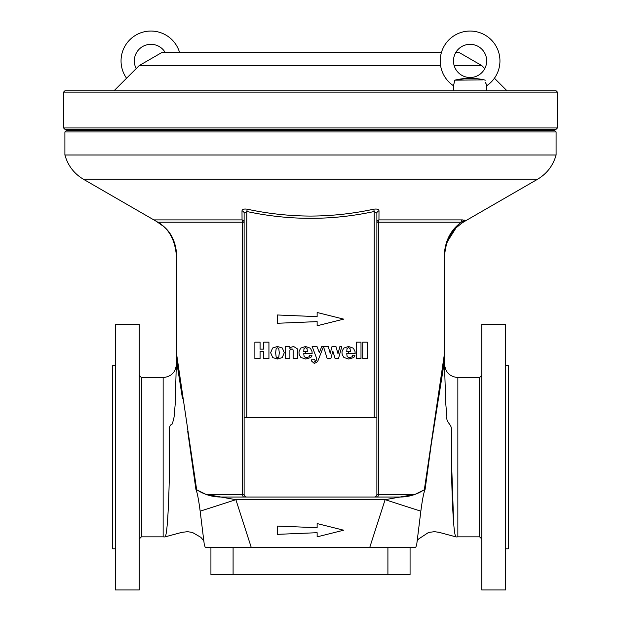 <?xml version="1.0" encoding="UTF-8"?>
<svg xmlns="http://www.w3.org/2000/svg" width="621" height="621" viewBox="0 0 621 621"><rect width="100%" height="100%" fill="white"/><g stroke="black" fill="none" stroke-linecap="round" stroke-linejoin="round"><path stroke-width="0.93" d="M179.516 52.288A29.87 29.87 0 0 0 121.048 60.92A29.87 29.87 0 0 0 126.575 78.238M165.093 52.288A16.596 16.596 0 0 0 134.322 60.92A16.596 16.596 0 0 0 136.209 68.605M485.645 82.391L486.678 85.752A29.87 29.87 0 0 0 470.081 31.05A29.87 29.87 0 0 0 453.485 85.752L454.813 80.171L456.839 79.884M485.35 80.171C475.127 77.679 464.95 77.679 454.813 80.171L483.161 79.861M453.485 60.92A16.596 16.596 0 0 0 470.081 77.516A16.596 16.596 0 0 0 486.678 60.92A16.596 16.596 0 0 0 470.081 44.324A16.596 16.596 0 0 0 453.485 60.92M63.575 127.965L557.425 127.965L557.425 92.118L63.575 92.118L63.575 127.965L64.902 129.292L556.098 129.292L557.425 127.965M441.484 52.288L162.236 52.288L139.244 65.57L440.576 65.57M454.153 65.57L481.756 65.57L484.791 68.605M139.244 65.57L114.023 90.79M494.425 78.238L506.977 90.79M455.907 52.288L458.764 52.288L481.756 65.57M63.575 92.118L64.902 90.79L556.098 90.79L557.425 92.118M486.103 84.2L485.801 83.129M459.742 79.457L462.661 78.991M462.761 78.976L469.724 77.858M505.649 365.59L508.304 365.59L508.304 548.793L505.649 548.793M64.902 131.947L66.23 130.62L554.77 130.62L556.098 131.947L64.902 131.947L64.902 154.994C67.868 165.559 74.062 173.655 83.486 179.283L537.514 179.283L465.828 220.672L461.155 222.209A2.655 2.577 90 0 1 462.435 219.904L465.828 220.672L462.195 222.877C459.726 225.477 446.483 230.88 444.582 255.93L445.102 249.541M444.582 367.927L445.793 403.914L446.887 416.823C445.956 422.443 451.529 424.197 451.397 429.041L451.366 457.196C451.801 500.386 453.695 538.337 456.256 536.948L438.449 532.181M164.829 536.94L181.914 532.344L164.744 536.948C167.313 538.337 169.199 500.324 169.634 457.196L169.603 429.243C169.292 426.534 170.216 424.748 172.39 423.895L174.082 417.071L175.2 404.147L176.418 360.948M169.486 467.52L169.393 472.923M169.036 488.308L168.57 501.815M168.563 501.861L168.299 508.001M168.291 508.242L167.996 513.885M167.996 513.901L167.67 519.086M167.359 523.208L167.134 525.739M115.351 548.793L112.696 548.793L112.696 365.59L115.351 365.59M414.89 547.466L369.736 547.466L385.113 499.68L235.887 499.68L220.936 497.025L374.222 497.025L220.936 497.025L205.916 494.363L220.936 497.025A43.812 43.812 0 0 1 197.16 490.008L205.916 494.363L242.625 494.363L242.625 222.209L244.123 222.209A2.655 2.36 0 0 0 242.05 219.904L241.996 210.876C242.182 209.293 243.937 208.734 247.259 209.199C268.117 213.694 289.2 215.984 310.5 216.077C331.769 215.992 352.852 213.702 373.741 209.199C377.079 208.741 378.833 209.3 379.004 210.876L378.95 219.904L462.435 219.904M537.514 179.283C546.938 173.655 553.132 165.559 556.098 154.994L64.902 154.994M139.244 457.196L139.244 324.441L115.351 324.441L115.351 589.95L139.244 589.95L139.244 457.196M505.649 324.441L505.649 589.95L481.756 589.95L481.756 324.441L505.649 324.441M424.345 489.682L444.217 355.328L444.217 255.93C445.234 233.845 457.304 225.501 461.155 222.209L378.375 222.209L378.375 494.363L415.084 494.363L423.84 490.008A43.812 43.812 0 0 1 400.064 497.025L415.084 494.363L400.064 497.025A43.812 43.812 0 0 0 423.84 490.008L425.106 489.309C423.739 492.531 422.319 499.82 420.844 511.176L385.113 499.68L400.064 497.025L374.222 497.025A2.655 2.655 0 0 0 376.877 494.363L376.877 417.366L244.123 417.366L244.123 494.363A2.655 2.655 0 0 0 246.778 497.025M379.004 210.876A2.655 2.344 180 0 0 376.877 213.174L374.222 211.505C331.963 220.61 289.479 220.61 246.778 211.505L247.259 209.199M369.736 547.466L206.11 547.466M438.48 398.775L444.566 360.39L444.558 355.67L439.847 389.685L431.145 445.009M444.582 360.133L444.558 355.67A2.655 2.655 0 0 0 444.582 355.328L444.582 359.45M444.582 360.98L444.582 360.281M444.582 360.327L444.582 368.036M455.798 536.606L455.356 535.527M453.679 523.658L451.366 457.196M431.168 444.846L425.113 489.278L431.09 445.35M439.738 390.43L433.179 432.169M456.256 536.948L457.856 536.847L457.856 377.545C449.798 376.753 445.373 372.328 444.582 364.263L444.582 363.611M251.264 547.466L235.887 499.68L200.156 511.176C198.681 499.82 197.261 492.531 195.894 489.309L187.783 431.921M182.52 398.775L176.418 360.133L176.418 255.93C174.051 228.155 158.239 223.537 156.508 221.441L162.531 225.71M187.697 431.385L188.528 436.571M188.8 438.279L188.9 438.915M189.157 440.537L189.793 444.605M176.418 363.611L176.418 367.314M246.778 417.366L246.778 211.505L244.123 213.174A2.655 2.344 0 0 0 241.996 210.876M374.222 417.366L374.222 211.505L373.741 209.199M376.877 222.209A2.655 2.36 180 0 1 378.95 219.904A2.655 1.157 90 0 0 378.375 222.209L376.877 222.209M160.187 223.568L153.845 219.904L160.187 223.568C165.023 227.457 175.502 234.544 176.783 255.93L176.783 355.328L196.655 489.682L197.16 490.008A43.812 43.812 0 0 0 220.936 497.025L237.369 497.025M196.655 489.682L195.887 489.278L189.234 441.057M205.24 547.466L204.27 544.454L205.24 547.466L204.27 544.454L200.156 511.176M420.844 511.176L416.73 544.454L415.76 547.466M445.474 247.554L446.53 243.634M447.027 242.182L455.845 228.179M456.551 227.465L461.651 223.242M444.217 255.93L444.217 355.328A2.655 0.567 -172.6 0 1 444.558 355.67M444.582 358.752L444.582 356.12M176.418 356.12L176.418 357.145M176.418 357.541L176.418 360.133M181.153 389.685L176.783 355.328A2.655 0.567 172.6 0 0 176.442 355.67M244.123 417.366L244.123 213.174M376.877 213.174L376.877 417.366M164.449 227.465L165.155 228.179M170.433 234.932L172.087 237.874M175.541 247.632L176.783 255.93M464.392 220.067A2.655 2.631 102.2 0 0 463.204 221.518A2.655 2.593 56.1 0 1 462.195 222.877M317.137 325.769L343.692 319.132L317.137 312.495L317.137 316.64L277.308 314.979L277.308 323.277L317.137 321.616L317.137 325.769M317.137 536.847L343.692 530.21L317.137 523.573L317.137 527.718L277.308 526.065L277.308 534.355L317.137 532.702L317.137 536.847M176.418 368.036L176.418 364.263L176.418 368.036M470.757 77.889L475.181 78.611M387.908 547.466L387.908 574.681L410.07 574.681L410.07 547.466M387.908 574.681L233.092 574.681L233.092 547.466M233.092 574.681L210.93 574.681L210.93 547.466M263.746 358.589L268.932 358.589L268.932 342.163L263.746 342.163L263.746 349.149L260.067 349.149L260.067 342.163L254.882 342.163L254.882 358.589L260.067 358.589L260.067 351.284L263.746 351.284L263.746 358.589M282.221 357.603L284.271 352.744L282.353 348.047L277.455 346.487L272.58 348.047L270.655 352.744L272.72 357.58L277.478 359.023L277.478 357.727L276.174 357.059L275.631 352.736L276.19 348.428L277.455 347.783L278.728 348.404L279.303 352.736L278.79 357.036L277.502 357.727L277.502 359.023L282.221 357.603M293.135 358.589L297.676 358.589L297.366 348.839L293.609 346.487L290.807 347.341L289.891 348.528L289.891 346.712L285.357 346.712L285.357 358.589L289.891 358.589L289.891 350.104L291.979 348.87L292.918 349.406L293.135 350.43L293.135 358.589M305.485 353.621L312.153 353.621L312.014 351.509L310.415 348.202L305.516 346.487L300.797 348.063L299.159 351.028L298.973 352.79L299.182 354.529L300.875 357.471L305.579 359.023L310.787 357.572L311.936 355.352L309.778 355.134L309.149 356.78L306.495 357.727L304.143 356.633L303.723 353.621L305.478 353.621L305.478 351.672L303.723 351.672L304.003 348.653L305.586 347.566L307.077 348.653L307.395 351.672L305.485 351.672L305.485 353.621M317.82 361.088L323.494 346.603L327.174 358.589L330.861 358.589L332.84 351.028L335.107 358.589L338.492 358.589L341.806 346.487L339.912 346.51L337.995 353.722L335.93 346.487L332.018 346.487L330.217 353.372L328.253 346.487L321.763 346.464L319.318 352.635L316.989 346.487L312.13 346.487L316.842 358.853L315.755 361.476L314.552 362.051L315.181 360.607L314.467 359.21L311.998 359.163L311.284 360.817L314.203 363.347L316.586 362.509L317.82 361.088M348.49 353.621L355.158 353.621L355.018 351.509L353.427 348.202L348.521 346.487L343.809 348.063L342.163 351.028L341.977 352.79L342.187 354.529L343.887 357.471L348.591 359.023L353.791 357.572L354.94 355.352L352.782 355.134L352.154 356.78L349.499 357.727L347.147 356.633L346.728 353.621L348.482 353.621L348.482 351.672L346.728 351.672L347.007 348.653L348.591 347.566L350.081 348.653L350.407 351.672L348.49 351.672L348.49 353.621M356.454 358.589L360.995 358.589L360.995 342.163L356.454 342.163L356.454 358.589M362.726 358.589L367.259 358.589L367.259 342.163L362.726 342.163L362.726 358.589M457.856 536.847L479.629 536.847L479.629 377.545L481.756 375.418M164.744 536.948L163.144 536.847L163.144 377.545L141.371 377.545L139.244 375.418M163.144 536.847L141.371 536.847L141.371 377.545M157.835 222.209L242.625 222.209A2.655 1.157 90 0 0 242.05 219.904L153.845 219.904L83.486 179.283M464.492 221.441A2.655 2.624 60 0 0 465.121 220.936A2.655 2.655 113.6 0 1 465.75 220.432M376.877 494.363L378.375 494.363A2.655 1.157 90 0 1 377.211 497.025M243.789 497.025A2.655 1.157 90 0 1 242.625 494.363L244.123 494.363M486.678 90.79L486.678 85.752M141.371 536.847L139.244 538.974M556.098 154.994L556.098 131.947M552.116 129.292L552.116 130.62M68.884 129.292L68.884 130.62M439.086 532.344L456.171 536.94L439.086 532.344L434.521 531.677L428.583 532.438L418.601 538.997L417.413 540.596M181.922 532.344L187.558 531.685L192.417 532.438L200.862 537.328L203.587 540.596L200.862 537.328L192.417 532.438L187.558 531.685L181.922 532.344M432.884 434.017L432.992 433.342M163.144 377.545C171.202 376.753 175.627 372.328 176.418 364.263M479.629 536.847L481.756 538.974M457.856 377.545L479.629 377.545M453.485 90.79L453.485 85.752"/></g></svg>
